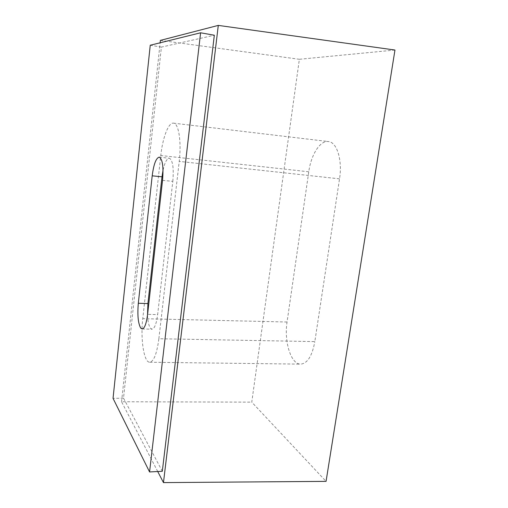 <?xml version="1.0" encoding="UTF-8"?>
<svg xmlns="http://www.w3.org/2000/svg" width="508" height="508" viewBox="0 0 508 508"><rect width="100%" height="100%" fill="white"/><g stroke="black" fill="none" stroke-linecap="round" stroke-linejoin="round"><path stroke-width="0.38" stroke-dasharray="2.54 1.91" d="M158.871 338.741L179.222 161.379C181.61 141.662 178.632 123.19 173.488 123.152C168.459 122.295 162.63 137.852 160.776 155.518L142.767 318.662C140.36 338.779 143.878 362.629 149.752 362.242C153.829 361.525 156.87 353.689 158.871 338.741L314.827 341.605L339.528 178.848C342.589 160.045 336.874 142.011 328.371 141.548C320.027 140.303 311.048 154.851 308.769 171.787L287.052 322.015C283.934 341.408 290.919 364.465 300.698 364.134C307.461 363.468 312.166 355.962 314.827 341.605M394.964 50.038L299.364 59.284L251.765 402.133L326.06 481.368M157.721 471.519L121.552 401.752L251.765 402.133M160.401 40.386L299.364 59.284M121.552 401.752L160.141 42.786M162.312 471.278L123.514 398.189L161.392 47.092L214.332 35.23M123.514 398.189L113.036 398.348M161.392 47.092L150.241 45.237M162.535 180.353L172.809 181.356L157.645 314.617L147.606 314.338M147.517 315.119C147.853 321.602 148.844 325.99 150.476 328.276L151.987 329.184C154.534 328.708 156.42 323.85 157.645 314.617M172.809 181.356C173.901 168.332 172.828 160.649 169.596 158.318L169.291 158.255C166.84 158.464 164.744 162.49 163.017 170.339M339.528 178.848L179.222 161.379M308.769 171.787L160.776 155.518M287.052 322.015L142.767 318.662M149.752 362.242L300.698 364.134M173.488 123.152L328.371 141.548M142.145 328.987L151.987 329.184M159.239 157.156L169.291 158.255"/><path stroke-width="0.76" d="M113.036 398.348L149.568 471.951L200.603 32.791L150.241 45.237L113.036 398.348M147.606 314.338C146.406 323.615 144.583 328.498 142.145 328.987L140.703 328.066C138.1 323.317 137.306 315.049 138.316 303.263L152.197 175.825C153.708 164.186 156.058 157.963 159.239 157.156L159.525 157.213C162.617 159.544 163.62 167.253 162.535 180.353L147.606 314.338M326.06 481.368L394.964 50.038L218.294 25.4L163.468 482.6L326.06 481.368M163.468 482.6L157.721 471.519M160.141 42.786L160.401 40.386L218.294 25.4M200.603 32.791L214.332 35.23L162.312 471.278L149.568 471.951M138.316 303.263L147.904 303.587L162.001 176.797L152.197 175.825M147.904 303.587L147.517 315.119M163.017 170.339L162.001 176.797"/></g></svg>
